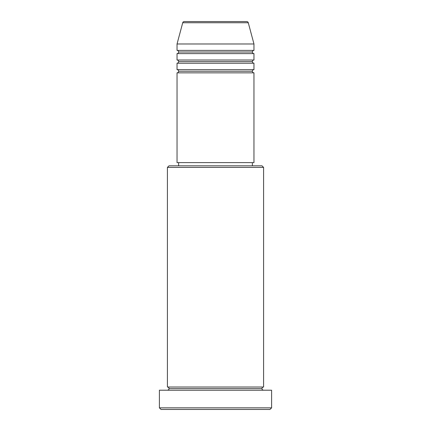 <?xml version="1.0" encoding="UTF-8"?>
<svg xmlns="http://www.w3.org/2000/svg" width="431" height="431" viewBox="0 0 431 431"><rect width="100%" height="100%" fill="white"/><g stroke="black" fill="none" stroke-linecap="round" stroke-linejoin="round"><path stroke-width="0.65" d="M246.726 21.55L184.274 21.55A1.605 1.605 0 0 0 182.728 22.741L248.272 22.741A1.605 1.605 0 0 0 246.726 21.55L184.274 21.55A1.605 1.605 0 0 0 182.728 22.741L177.033 43.989L253.967 43.989L248.272 22.741L182.728 22.741L177.033 43.989L177.033 50.4A1.605 1.605 0 0 1 178.633 52.006A1.605 1.605 0 0 1 177.033 53.606L177.033 60.017A1.605 1.605 0 0 1 178.633 61.622A1.605 1.605 0 0 1 177.033 63.228L177.033 69.639A1.605 1.605 0 0 1 178.633 71.239A1.605 1.605 0 0 1 177.033 72.844L177.033 162.606L253.967 162.606L253.967 72.844A1.605 1.605 0 0 1 252.367 71.239A1.605 1.605 0 0 1 253.961 69.639L253.967 63.228A1.605 1.605 0 0 1 252.367 61.622A1.605 1.605 0 0 1 253.961 60.017L253.967 53.606A1.605 1.605 0 0 1 252.367 52.006A1.605 1.605 0 0 1 253.961 50.4L253.967 43.989L177.033 43.989L177.033 50.4L253.967 50.4A1.605 1.605 0 0 0 252.367 52.006L178.633 52.006A1.605 1.605 0 0 0 177.033 50.4L253.967 50.4L253.967 43.989L248.272 22.741A1.605 1.605 0 0 0 246.726 21.55M263.589 167.411L261.983 165.811L169.017 165.811L167.411 167.411L263.589 167.411L167.411 167.411L167.411 387.011A1.605 1.605 0 0 1 169.017 388.611A1.605 1.605 0 0 1 167.411 390.217A1.605 1.605 0 0 0 169.017 388.611A1.605 1.605 0 0 0 167.411 387.011L263.589 387.011L263.589 167.411L263.589 387.011A1.605 1.605 0 0 0 261.983 388.611A1.605 1.605 0 0 1 263.589 387.011L167.411 387.011L167.411 167.411L169.017 165.811L261.983 165.811L263.589 167.411M159.4 407.845L161 409.45L270 409.45L271.6 407.845L159.4 407.845L271.6 407.845L271.6 390.217L159.4 390.217L159.4 407.845L159.4 390.217L271.6 390.217L271.6 407.845L270 409.45L161 409.45L159.4 407.845M263.589 390.217A1.605 1.605 0 0 1 261.983 388.611L169.017 388.611L261.983 388.611A1.605 1.605 0 0 0 263.589 390.217M177.033 69.639L253.967 69.639A1.605 1.605 0 0 0 252.367 71.239L178.633 71.239A1.605 1.605 0 0 0 177.033 69.639L177.033 63.228A1.605 1.605 0 0 0 178.633 61.622A1.605 1.605 0 0 0 177.033 60.017L253.967 60.017A1.605 1.605 0 0 0 252.367 61.622L178.633 61.622L252.367 61.622A1.605 1.605 0 0 0 253.961 63.228L177.033 63.228L253.967 63.228L253.967 69.639L177.033 69.639M253.967 72.844L177.033 72.844A1.605 1.605 0 0 0 178.633 71.239L252.367 71.239A1.605 1.605 0 0 0 253.961 72.844L253.967 162.606L177.033 162.606L177.033 72.844L253.967 72.844M252.367 165.811L252.367 162.606L252.367 165.811M178.633 162.606L178.633 165.811L178.633 162.606M253.967 53.606L177.033 53.606A1.605 1.605 0 0 0 178.633 52.006L252.367 52.006A1.605 1.605 0 0 0 253.967 53.606L253.967 60.017L177.033 60.017L177.033 53.606L253.967 53.606"/></g></svg>
